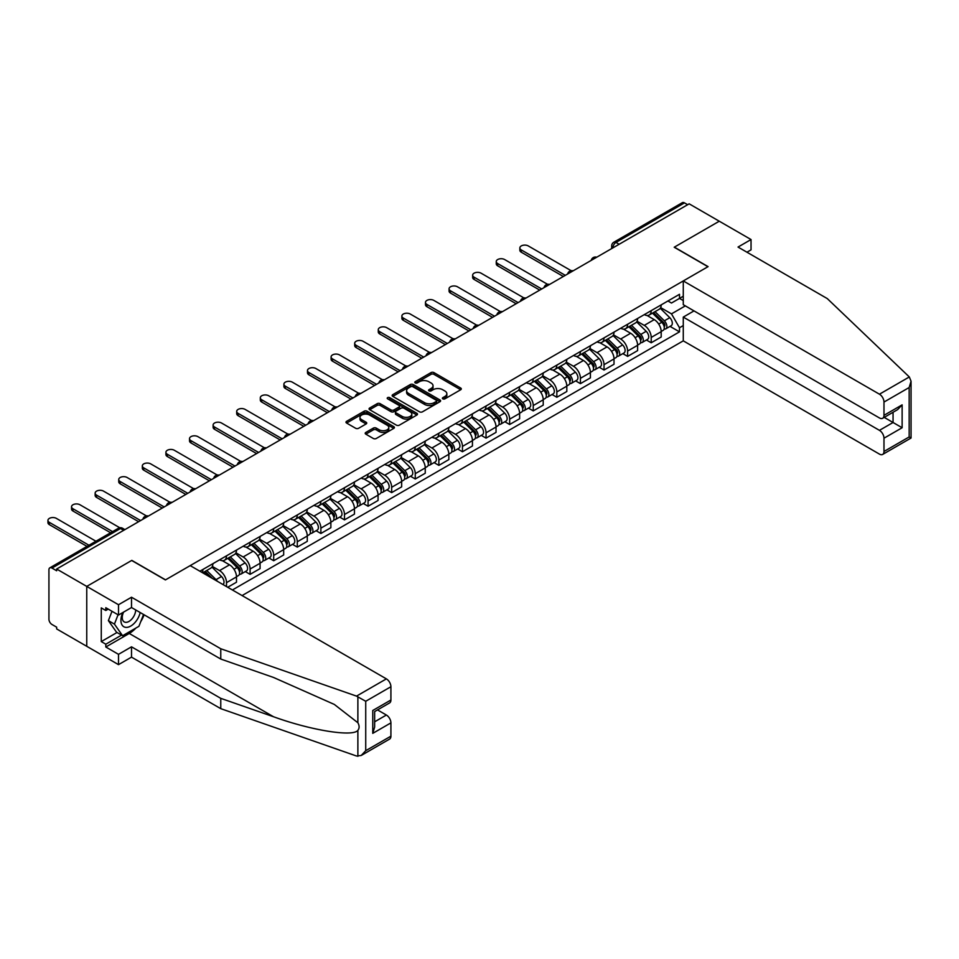<?xml version="1.0" encoding="UTF-8"?>
<svg xmlns="http://www.w3.org/2000/svg" width="959" height="959" viewBox="0 0 959 959"><rect width="100%" height="100%" fill="white"/><g stroke="black" fill="none" stroke-linecap="round" stroke-linejoin="round"><path stroke-width="1.44" d="M442.83 398.848A1.474 0.851 0 0 0 444.916 398.848L460.692 389.75A2.098 1.211 0 0 0 461.303 388.886A2.098 1.211 0 0 0 460.692 388.035L433.959 372.607A2.098 1.211 0 0 0 430.999 372.607L415.223 381.706A1.474 0.851 0 0 0 414.791 382.305A1.474 0.851 0 0 0 415.223 382.917A1.474 0.851 0 0 0 417.297 382.917L419.335 381.73A6.713 3.884 0 0 1 428.841 381.73L431.071 383.013A6.713 3.884 0 0 1 433.036 385.758A6.713 3.884 0 0 1 431.071 388.503L429.033 389.678A1.474 0.851 0 0 0 428.601 390.277A1.474 0.851 0 0 0 429.033 390.888A1.474 0.851 0 0 0 431.106 390.888L433.144 389.702A6.713 3.884 0 0 1 442.65 389.702L444.88 390.984A6.713 3.884 0 0 1 446.846 393.729A6.713 3.884 0 0 1 444.88 396.475L442.83 397.649A1.474 0.851 0 0 0 442.399 398.249A1.474 0.851 0 0 0 442.83 398.848L442.83 397.649M365.823 432.437A2.098 1.211 0 0 0 365.199 433.288A2.098 1.211 0 0 0 365.823 434.151L373.315 438.479A2.098 1.211 0 0 0 376.288 438.479L393.801 428.361A2.098 1.211 0 0 0 394.425 427.498A2.098 1.211 0 0 0 393.801 426.647L367.081 411.219A2.098 1.211 0 0 0 364.108 411.219L346.595 421.337A2.098 1.211 0 0 0 345.983 422.188A2.098 1.211 0 0 0 346.595 423.051L355.645 428.277A2.098 1.211 0 0 0 358.618 428.277L366.122 423.95A2.098 1.211 0 0 0 366.734 423.087A2.098 1.211 0 0 0 366.122 422.236L361.627 419.634A5.622 3.237 0 0 1 359.985 417.345A5.622 3.237 0 0 1 363.449 414.348A5.622 3.237 0 0 1 369.563 415.055L387.16 425.209A5.622 3.237 0 0 1 388.803 427.498A5.622 3.237 0 0 1 385.338 430.495A5.622 3.237 0 0 1 379.213 429.8L376.288 428.11A2.098 1.211 0 0 0 373.315 428.11L365.823 432.437L365.823 434.151M56.653 569.023L689.173 203.835L719.274 221.217L674.201 247.23L707.934 266.71L165.547 579.847L131.827 560.38L86.754 586.405L56.653 569.023L56.653 570.773L51.966 568.064A4.28 2.469 -120 0 0 49.82 567.848A4.28 2.469 -120 0 0 48.933 569.802L48.933 619.238A4.28 2.469 -120 0 0 51.966 624.477L56.653 627.174L56.653 628.924L86.754 646.306L86.754 586.405L86.754 646.306L118.508 664.647L118.508 654.338L131.515 646.822L131.515 657.131L118.508 664.647M419.491 411.819A2.098 1.211 0 0 0 422.463 411.819L439.977 401.701A2.098 1.211 0 0 0 440.589 400.85A2.098 1.211 0 0 0 439.977 399.987L413.257 384.559A2.098 1.211 0 0 0 410.284 384.559L392.77 394.676A2.098 1.211 0 0 0 392.147 395.528A2.098 1.211 0 0 0 392.77 396.391L419.491 411.819M388.227 399.172A1.474 0.851 0 0 1 389.726 399.376L389.726 397.637L416.889 413.317A2.098 1.211 0 0 1 417.501 414.18A2.098 1.211 0 0 1 416.889 415.031L399.376 425.149A2.098 1.211 0 0 1 396.403 425.149L369.683 409.721L377.175 405.417L377.175 403.679L369.683 408.007A2.098 1.211 0 0 0 369.059 408.858A2.098 1.211 0 0 0 369.683 409.721L369.683 408.007M377.175 405.417A2.098 1.211 0 0 1 380.148 405.417L380.148 403.679A2.098 1.211 0 0 0 377.175 403.679M380.148 403.679L390.984 409.937A2.098 1.211 0 0 0 393.957 409.937L398.932 407.06A2.098 1.211 0 0 0 399.543 406.208A2.098 1.211 0 0 0 398.932 405.345L387.64 398.836A1.474 0.851 0 0 1 387.208 398.237A1.474 0.851 0 0 1 388.119 397.446A1.474 0.851 0 0 1 389.726 397.637M242.088 595.563L683.276 340.853L879.451 454.11A6.413 3.704 -120 0 0 882.664 454.422A6.413 3.704 -120 0 0 883.982 451.485L883.982 438.215A6.413 3.704 -120 0 0 879.451 430.351L893.057 422.499L902.131 427.738L883.982 438.215M619.154 244.269L615.978 242.435A4.28 2.469 60 0 0 613.832 242.219L682.352 202.661A4.28 2.469 60 0 1 684.486 202.876L615.978 242.435A4.28 2.469 120 0 0 612.945 247.674L612.945 247.842M687.663 204.711L684.486 202.876M651.209 310.632A9.842 5.682 60 0 1 649.171 315.043L659.157 309.289A9.842 5.682 -120 0 0 661.195 304.866M637.052 321.229L644.256 325.389A9.842 5.682 60 0 1 651.209 337.436L661.195 331.682A9.842 5.682 -120 0 0 654.242 319.623L647.097 315.499M661.195 331.682L661.195 337.005L651.209 342.771L646.426 340.001M649.171 315.043A9.842 5.682 60 0 1 644.328 314.6M651.209 337.436L651.209 342.771M627.618 324.25A9.842 5.682 60 0 1 625.58 328.673L635.565 322.907A9.842 5.682 -120 0 0 637.603 318.496M622.835 353.631L627.618 356.388L637.603 350.622L637.603 345.3A9.842 5.682 -120 0 0 630.638 333.252L623.494 329.129M625.58 328.673A9.842 5.682 60 0 1 620.737 328.23M613.448 334.847L620.665 339.018A9.842 5.682 60 0 1 627.618 351.066L627.618 356.388M604.026 337.88A9.842 5.682 60 0 1 601.988 342.291L611.974 336.525A9.842 5.682 -120 0 0 614.012 332.114M599.243 367.249L604.026 370.018L614.012 364.252L614.012 358.918A9.842 5.682 -120 0 0 607.047 346.87L599.902 342.747M601.988 342.291A9.842 5.682 60 0 1 597.145 341.848M589.857 348.477L597.061 352.636A9.842 5.682 60 0 1 604.026 364.684L604.026 370.018M580.423 351.497A9.842 5.682 60 0 1 578.397 355.921L588.37 350.155A9.842 5.682 -120 0 0 590.408 345.731M575.64 380.867L580.435 383.636L590.408 377.87L590.408 372.548A9.842 5.682 -120 0 0 583.456 360.5L576.311 356.364M578.397 355.921A9.842 5.682 60 0 1 573.542 355.477M566.266 362.094L573.47 366.254A9.842 5.682 60 0 1 580.435 378.314L580.435 383.636M556.831 365.127A9.842 5.682 60 0 1 554.793 369.539L564.779 363.773A9.842 5.682 -120 0 0 566.817 359.361M552.048 394.497L556.831 397.254L566.817 391.5L566.817 386.165A9.842 5.682 -120 0 0 559.864 374.118L552.72 369.994M554.793 369.539A9.842 5.682 60 0 1 549.951 369.095M542.662 375.712L549.879 379.884A9.842 5.682 60 0 1 556.831 391.931L556.831 397.254M533.24 378.745A9.842 5.682 60 0 1 531.202 383.156L541.188 377.402A9.842 5.682 -120 0 0 543.226 372.979M528.457 408.114L533.24 410.884L543.226 405.118L543.226 399.795A9.842 5.682 -120 0 0 536.261 387.736L529.116 383.612M531.202 383.156A9.842 5.682 60 0 1 526.359 382.713M519.071 389.342L526.287 393.502A9.842 5.682 60 0 1 533.24 405.549L533.24 410.884M509.649 392.363A9.842 5.682 60 0 1 507.611 396.786L517.584 391.02A9.842 5.682 -120 0 0 519.622 386.609M504.854 421.744L509.649 424.501L519.622 418.735L519.622 413.413A9.842 5.682 -120 0 0 512.669 401.365L505.525 397.242M507.611 396.786A9.842 5.682 60 0 1 502.768 396.343M495.479 402.96L502.684 407.119A9.842 5.682 60 0 1 509.649 419.179L509.649 424.501M486.045 405.993A9.842 5.682 60 0 1 484.007 410.404L493.993 404.638A9.842 5.682 -120 0 0 496.031 400.227M481.262 435.362L486.045 438.119L496.031 432.365L496.031 427.031A9.842 5.682 -120 0 0 489.078 414.983L481.933 410.86M484.007 410.404A9.842 5.682 60 0 1 479.164 409.961M471.876 416.59L479.092 420.749A9.842 5.682 60 0 1 486.045 432.797L486.045 438.119M462.454 419.61A9.842 5.682 60 0 1 460.416 424.034L470.401 418.268A9.842 5.682 -120 0 0 472.439 413.844M457.671 448.98L462.454 451.749L472.439 445.983L472.439 440.661A9.842 5.682 -120 0 0 465.475 428.601L458.33 424.477M460.416 424.034A9.842 5.682 60 0 1 455.573 423.59M448.285 430.207L455.501 434.367A9.842 5.682 60 0 1 462.454 446.414L462.454 451.749M438.862 433.24A9.842 5.682 60 0 1 436.824 437.652L446.798 431.886A9.842 5.682 -120 0 0 448.836 427.474M434.067 462.61L438.862 465.367L448.836 459.601L448.836 454.278A9.842 5.682 -120 0 0 441.883 442.231L434.739 438.107M436.824 437.652A9.842 5.682 60 0 1 431.982 437.208M424.693 443.825L431.898 447.997A9.842 5.682 60 0 1 438.862 460.044L438.862 465.367M415.259 446.858A9.842 5.682 60 0 1 413.221 451.269L423.207 445.515A9.842 5.682 -120 0 0 425.245 441.092M410.476 476.227L415.259 478.997L425.245 473.231L425.245 467.896A9.842 5.682 -120 0 0 418.292 455.849L411.147 451.725M413.221 451.269A9.842 5.682 60 0 1 408.378 450.826M401.102 457.455L408.306 461.615A9.842 5.682 60 0 1 415.259 473.662L415.259 478.997M391.668 460.476A9.842 5.682 60 0 1 389.63 464.899L399.615 459.133A9.842 5.682 -120 0 0 401.653 454.722M386.885 489.845L391.668 492.614L401.653 486.848L401.653 481.526A9.842 5.682 -120 0 0 394.688 469.478L387.544 465.343M389.63 464.899A9.842 5.682 60 0 1 384.787 464.456M377.498 471.073L384.715 475.232A9.842 5.682 60 0 1 391.668 487.292L391.668 492.614M368.076 474.106A9.842 5.682 60 0 1 366.038 478.517L376.024 472.751A9.842 5.682 -120 0 0 378.062 468.34M363.293 503.475L368.076 506.232L378.062 500.478L378.062 495.144A9.842 5.682 -120 0 0 371.097 483.096L363.952 478.973M366.038 478.517A9.842 5.682 60 0 1 361.195 478.073M353.907 484.703L361.111 488.862A9.842 5.682 60 0 1 368.076 500.91L368.076 506.232M344.485 487.723A9.842 5.682 60 0 1 342.447 492.147L352.421 486.381A9.842 5.682 -120 0 0 354.458 481.957M339.69 517.093L344.485 519.862L354.458 514.096L354.458 508.773A9.842 5.682 -120 0 0 347.506 496.714L340.361 492.59M342.447 492.147A9.842 5.682 60 0 1 337.592 491.691M330.316 498.32L337.52 502.48A9.842 5.682 60 0 1 344.485 514.527L344.485 519.862M320.881 501.341A9.842 5.682 60 0 1 318.844 505.765L328.829 499.999A9.842 5.682 -120 0 0 330.867 495.587M316.098 530.723L320.881 533.48L330.867 527.714L330.867 522.391A9.842 5.682 -120 0 0 323.914 510.344L316.77 506.22M318.844 505.765A9.842 5.682 60 0 1 314.001 505.321M306.712 511.938L313.929 516.11A9.842 5.682 60 0 1 320.881 528.157L320.881 533.48M297.29 514.971A9.842 5.682 60 0 1 295.252 519.382L305.238 513.616A9.842 5.682 -120 0 0 307.276 509.205M292.507 544.34L297.29 547.109L307.276 541.344L307.276 536.009A9.842 5.682 -120 0 0 300.311 523.962L293.166 519.838M295.252 519.382A9.842 5.682 60 0 1 290.409 518.939M283.121 525.568L290.337 529.728A9.842 5.682 60 0 1 297.29 541.775L297.29 547.109M273.699 528.589A9.842 5.682 60 0 1 271.661 533.012L281.634 527.246A9.842 5.682 -120 0 0 283.672 522.823M268.904 557.958L273.699 560.727L283.672 554.961L283.672 549.639A9.842 5.682 -120 0 0 276.719 537.591L269.575 533.456M271.661 533.012A9.842 5.682 60 0 1 266.818 532.569M259.529 539.186L266.734 543.345A9.842 5.682 60 0 1 273.699 555.405L273.699 560.727M250.095 542.219A9.842 5.682 60 0 1 248.057 546.63L258.043 540.864A9.842 5.682 -120 0 0 260.081 536.453M245.312 571.588L250.095 574.345L260.081 568.591L260.081 563.257A9.842 5.682 -120 0 0 253.128 551.209L245.983 547.086M248.057 546.63A9.842 5.682 60 0 1 243.214 546.186M235.938 552.804L243.142 556.975A9.842 5.682 60 0 1 250.095 569.023L250.095 574.345M226.504 555.836A9.842 5.682 60 0 1 224.466 560.248L234.452 554.494A9.842 5.682 -120 0 0 236.489 550.07M227.715 587.268L236.489 582.209L236.489 576.886A9.842 5.682 -120 0 0 229.525 564.827L222.38 560.703M224.466 560.248A9.842 5.682 60 0 1 219.623 559.804M212.335 566.433L219.551 570.593A9.842 5.682 60 0 1 226.504 582.64L226.504 586.572M202.697 572.823L210.86 568.112A9.842 5.682 -120 0 0 212.886 563.7M202.912 569.454A9.842 5.682 60 0 1 202.181 572.535M683.276 300.587L679.499 298.405L671.48 303.032L667.932 300.982M660.643 307.599L671.48 313.869L685.325 305.873M683.276 325.569L679.499 327.75L671.48 313.869M232.402 589.977L679.499 331.85L679.499 327.75M683.276 296.223L679.499 298.405L679.499 294.305L199.88 571.204M670.017 326.384L679.499 331.85M443.418 399.064L444.88 398.225A6.713 3.884 0 0 0 446.846 395.48L446.846 393.729M433.036 385.758L433.036 387.508A6.713 3.884 0 0 1 431.071 390.253L429.62 391.092M460.692 388.035L460.692 389.75L433.959 374.346A2.098 1.211 0 0 0 430.999 374.346L415.81 383.121M439.953 401.725L413.257 386.309A2.098 1.211 0 0 0 410.284 386.309L392.794 396.403M436.261 401.449A1.474 0.851 0 0 0 436.693 400.85A1.474 0.851 0 0 0 436.261 400.251L412.814 386.705A1.474 0.851 0 0 0 410.728 386.705L408.582 387.951A6.713 3.884 0 0 0 406.604 390.685A6.713 3.884 0 0 0 408.582 393.43L424.609 402.684A6.713 3.884 0 0 0 434.115 402.684L436.261 401.449L436.261 403.188A1.474 0.851 0 0 0 436.693 402.588L436.693 400.85M406.604 390.685L406.604 392.435A6.713 3.884 0 0 0 408.582 395.18L408.582 393.43M436.261 403.188L434.115 404.434A6.713 3.884 0 0 1 424.609 404.434L408.582 395.18M380.148 405.417L390.984 411.675A2.098 1.211 0 0 0 393.957 411.675L398.932 408.81A2.098 1.211 0 0 0 399.543 407.947L399.543 406.208M389.726 399.376L416.865 415.043M402.229 416.422A5.622 3.237 0 0 0 408.354 417.129A5.622 3.237 0 0 0 411.819 414.132A5.622 3.237 0 0 0 410.176 411.843L403.979 408.258A2.098 1.211 0 0 0 401.006 408.258L396.031 411.135A2.098 1.211 0 0 0 395.42 411.986A2.098 1.211 0 0 0 396.031 412.849L402.229 416.422L402.229 418.172A5.622 3.237 0 0 0 408.354 418.879A5.622 3.237 0 0 0 411.819 415.882L411.819 414.132M395.42 411.986L395.42 413.737A2.098 1.211 0 0 0 396.031 414.588L396.031 412.849M402.229 418.172L396.031 414.588M388.803 427.498L388.803 429.248A5.622 3.237 0 0 1 385.338 432.245A5.622 3.237 0 0 1 379.213 431.538L376.288 429.848A2.098 1.211 0 0 0 373.315 429.848L365.847 434.163M359.985 417.345L359.985 419.095A5.622 3.237 0 0 0 361.627 421.385L361.627 419.634M366.122 422.236L366.122 423.95L361.627 421.385M393.801 426.647L393.801 428.361L367.081 412.969A2.098 1.211 0 0 0 364.108 412.969L346.619 423.063L346.595 421.337M652.48 313.137L661.782 322.308A5.346 3.093 60 0 1 663.184 330.328L661.195 331.478M654.338 314.972L658.282 317.249M571.144 270.69L528.253 245.924A4.915 2.841 -0 0 0 522.883 245.312A4.915 2.841 -0 0 0 519.85 247.937A4.915 2.841 -0 0 0 521.288 249.939L565.307 275.353M653.511 312.55L663.688 322.584A2.565 1.486 60 0 1 664.371 326.432A2.565 1.486 60 0 1 664.131 326.528M655.057 311.651L664.347 320.821A5.346 3.093 60 0 1 665.762 328.841A5.346 3.093 60 0 1 664.143 329.009M660.26 308.271L669.79 317.681A5.346 3.093 60 0 1 671.204 325.7L665.762 328.841M563.341 276.492L521.288 252.217A4.915 2.841 180 0 1 519.85 250.203L519.85 247.937M628.888 326.767L638.179 335.938A5.346 3.093 60 0 1 639.593 343.945L637.603 345.096M630.746 328.589L634.678 330.867M547.553 284.308L504.65 259.553A4.915 2.841 -0 0 0 499.291 258.93A4.915 2.841 -0 0 0 496.259 261.555A4.915 2.841 -0 0 0 497.697 263.569L541.703 288.971M629.919 326.168L640.097 336.213A2.565 1.486 60 0 1 640.78 340.061A2.565 1.486 60 0 1 640.54 340.145M631.466 325.281L640.756 334.451A5.346 3.093 60 0 1 642.17 342.471A5.346 3.093 60 0 1 640.552 342.639M636.656 321.888L646.198 331.299A5.346 3.093 60 0 1 647.613 339.318L642.17 342.471M539.737 290.109L497.697 265.835A4.915 2.841 180 0 1 496.259 263.833L496.259 261.555M605.297 340.385L614.587 349.555A5.346 3.093 60 0 1 616.002 357.575L614 358.726M607.143 342.219L611.087 344.485M523.95 297.937L481.058 273.171A4.915 2.841 -0 0 0 475.7 272.56A4.915 2.841 -0 0 0 472.655 275.185A4.915 2.841 -0 0 0 474.106 277.187L518.112 302.6M606.328 339.786L616.505 349.831A2.565 1.486 60 0 1 617.176 353.679A2.565 1.486 60 0 1 616.949 353.775M607.862 338.899L617.164 348.069A5.346 3.093 60 0 1 618.567 356.089A5.346 3.093 60 0 1 616.961 356.257M613.065 335.518L622.607 344.928A5.346 3.093 60 0 1 624.021 352.948L618.567 356.089M516.146 303.739L474.106 279.453A4.915 2.841 180 0 1 472.655 277.451L472.655 275.185M909.312 376.959L911.05 381.191L909.168 387.52L883.982 402.061A6.413 3.704 -120 0 0 879.451 394.197L909.312 376.959L827.269 298.585L738.034 247.062L751.041 239.546L719.274 221.217L674.357 247.146L708.09 266.626L683.276 280.939L879.451 394.197M751.041 239.546L751.041 249.855L746.953 252.217M683.276 340.853L683.276 317.093L879.451 430.351M683.276 280.939L683.276 304.698L879.451 417.956A6.413 3.704 -120 0 0 882.664 418.268A6.413 3.704 -120 0 0 883.982 415.331L883.982 402.061M694.016 310.896L683.276 317.093M884.198 417.381L893.057 422.499L893.057 412.262M883.982 415.331L902.131 404.854L897.6 409.649L882.664 418.268M883.982 451.485L909.168 436.944L910.127 437.496M131.515 646.822L220.762 698.344L220.762 708.653L356.52 756.016L361.195 755.488L365.727 750.693L390.912 736.164A6.413 3.704 60 0 1 389.582 739.101L361.195 755.488M220.762 698.344L273.507 716.745C310.968 730.362 352.948 737.123 357.875 730.338C359.517 728.265 359.517 725.735 357.875 722.738L334.307 704.421L273.507 677.45L220.762 659.049L131.515 607.527L118.508 615.043L105.802 607.706L105.802 610.499L101.27 607.886L101.27 641.583L105.802 644.208L121.541 635.122M220.762 708.653L131.515 657.131M390.912 686.728L365.727 701.269L356.52 696.114L220.762 648.752L131.515 597.229L118.508 604.733L86.754 586.405L131.671 560.464L165.404 579.931L190.206 565.618L386.381 678.876A6.413 3.704 60 0 1 390.912 686.728L390.912 700.01A6.413 3.704 60 0 1 389.582 702.947L374.645 711.566L374.645 727.042L372.763 733.359L372.763 710.487C375.209 711.902 375.209 711.902 372.763 710.487L390.912 700.01M118.508 604.733L118.508 615.043M135.914 628.049A24.059 13.894 -60 0 1 129.249 633.467L105.802 647.001L118.508 654.338M105.802 647.001L105.802 644.208M131.515 597.229L131.515 607.527M220.762 648.752L220.762 659.049M374.645 721.803L386.381 715.03A6.413 3.704 60 0 1 390.912 722.882L390.912 736.164M386.381 715.03L377.51 709.912M144.114 614.803A24.059 13.894 -60 0 1 140.697 621.744M108.223 609.109L105.802 610.499M101.27 641.583L116.998 632.508M122.848 612.537A13.905 8.032 120 0 0 120.93 620.365A13.905 8.032 120 0 0 129.333 626.754A13.905 8.032 120 0 0 140.182 612.525M123.579 612.118A9.518 5.49 120 0 0 122.249 617.548A9.518 5.49 120 0 0 124.214 621.9A9.518 5.49 120 0 0 131.479 619.43A9.518 5.49 120 0 0 135.698 609.948M143.526 614.467L138.923 626.311L122.596 635.733L116.554 632.245L108.379 620.629L112.011 611.291M122.596 635.733L114.433 624.117L118.053 614.779M108.379 620.629L114.433 624.117M581.693 354.003L590.996 363.173A5.346 3.093 60 0 1 592.41 371.193L590.408 372.344M583.552 355.837L587.495 358.115M500.358 311.555L457.467 286.789A4.915 2.841 -0 0 0 452.097 286.178A4.915 2.841 -0 0 0 449.064 288.803A4.915 2.841 -0 0 0 450.502 290.805L494.52 316.218M582.724 353.415L592.914 363.449A2.565 1.486 60 0 1 593.585 367.297A2.565 1.486 60 0 1 593.357 367.393M584.271 352.528L593.561 361.687A5.346 3.093 60 0 1 594.976 369.706A5.346 3.093 60 0 1 593.357 369.886M589.473 349.136L599.015 358.546A5.346 3.093 60 0 1 600.418 366.566L594.976 369.706M492.554 317.357L450.502 293.082A4.915 2.841 180 0 1 449.064 291.068L449.064 288.803M558.102 367.633L567.404 376.803A5.346 3.093 60 0 1 568.807 384.823L566.817 385.974M559.96 369.455L563.892 371.732M476.767 325.185L433.864 300.419A4.915 2.841 -0 0 0 428.505 299.795A4.915 2.841 -0 0 0 425.472 302.421A4.915 2.841 -0 0 0 426.911 304.435L470.929 329.848M559.133 367.033L569.31 377.079A2.565 1.486 60 0 1 569.994 380.927A2.565 1.486 60 0 1 569.754 381.023M560.679 366.146L569.97 375.317A5.346 3.093 60 0 1 571.384 383.336A5.346 3.093 60 0 1 569.766 383.504M565.882 362.766L575.412 372.176A5.346 3.093 60 0 1 576.827 380.184L571.384 383.336M468.963 330.975L426.911 306.7A4.915 2.841 180 0 1 425.472 304.698L425.472 302.421M534.511 381.25L543.801 390.421A5.346 3.093 60 0 1 545.215 398.441L543.214 399.591M536.357 383.085L540.301 385.35M453.163 338.803L410.272 314.037A4.915 2.841 -0 0 0 404.914 313.425A4.915 2.841 -0 0 0 401.869 316.05A4.915 2.841 -0 0 0 403.319 318.052L447.326 343.466M535.542 380.651L545.719 390.697A2.565 1.486 60 0 1 546.39 394.545A2.565 1.486 60 0 1 546.162 394.64M537.076 379.764L546.378 388.934A5.346 3.093 60 0 1 547.781 396.954A5.346 3.093 60 0 1 546.174 397.122M542.279 376.384L551.821 385.794A5.346 3.093 60 0 1 553.235 393.813L547.781 396.954M445.36 344.605L403.319 320.33A4.915 2.841 180 0 1 401.869 318.316L401.869 316.05M510.919 394.868L520.21 404.039A5.346 3.093 60 0 1 521.624 412.058L519.622 413.209M512.765 396.702L516.709 398.98M429.572 352.421L386.681 327.666A4.915 2.841 -0 0 0 381.322 327.043A4.915 2.841 -0 0 0 378.278 329.668A4.915 2.841 -0 0 0 379.716 331.682L423.734 357.084M511.95 394.281L522.128 404.326A2.565 1.486 60 0 1 522.799 408.174A2.565 1.486 60 0 1 522.571 408.258M513.485 393.394L522.775 402.564A5.346 3.093 60 0 1 524.189 410.572A5.346 3.093 60 0 1 522.571 410.752M518.687 390.001L528.229 399.412A5.346 3.093 60 0 1 529.632 407.431L524.189 410.572M421.768 358.222L379.716 333.948A4.915 2.841 180 0 1 378.278 331.934L378.278 329.668M487.316 408.498L496.618 417.668A5.346 3.093 60 0 1 498.021 425.688L496.031 426.839M489.174 410.32L493.118 412.598M405.981 366.05L363.077 341.284A4.915 2.841 -0 0 0 357.719 340.673A4.915 2.841 -0 0 0 354.686 343.286A4.915 2.841 -0 0 0 356.125 345.3L400.143 370.713M488.347 407.899L498.524 417.944A2.565 1.486 60 0 1 499.207 421.792A2.565 1.486 60 0 1 498.968 421.888M489.893 407.012L499.183 416.182A5.346 3.093 60 0 1 500.598 424.202A5.346 3.093 60 0 1 498.98 424.369M495.096 403.631L504.626 413.041A5.346 3.093 60 0 1 506.04 421.061L500.598 424.202M398.177 371.84L356.125 347.566A4.915 2.841 180 0 1 354.686 345.564L354.686 343.286M463.724 422.116L473.015 431.286A5.346 3.093 60 0 1 474.429 439.306L472.439 440.457M465.583 423.95L469.514 426.228M382.377 379.668L339.486 354.902A4.915 2.841 -0 0 0 334.128 354.291A4.915 2.841 -0 0 0 331.095 356.916A4.915 2.841 -0 0 0 332.533 358.918L376.539 384.331M464.755 421.528L474.933 431.562A2.565 1.486 60 0 1 475.616 435.41A2.565 1.486 60 0 1 475.376 435.506M466.29 420.629L475.592 429.8A5.346 3.093 60 0 1 477.007 437.819A5.346 3.093 60 0 1 475.388 437.999M471.492 417.249L481.034 426.659A5.346 3.093 60 0 1 482.449 434.679L477.007 437.819M374.573 385.47L332.533 361.195A4.915 2.841 180 0 1 331.095 359.181L331.095 356.916M440.133 435.746L449.423 444.916A5.346 3.093 60 0 1 450.838 452.924L448.836 454.087M441.979 437.568L445.923 439.845M358.786 393.298L315.895 368.532A4.915 2.841 -0 0 0 310.536 367.908A4.915 2.841 -0 0 0 307.491 370.534A4.915 2.841 -0 0 0 308.93 372.548L352.948 397.961M441.164 435.146L451.341 445.192A2.565 1.486 60 0 1 452.013 449.04A2.565 1.486 60 0 1 451.785 449.124M442.698 434.259L452.001 443.43A5.346 3.093 60 0 1 453.403 451.449A5.346 3.093 60 0 1 451.797 451.617M447.901 430.879L457.443 440.289A5.346 3.093 60 0 1 458.846 448.297L453.403 451.449M350.982 399.088L308.93 374.813A4.915 2.841 180 0 1 307.491 372.811L307.491 370.534M416.53 449.363L425.832 458.534A5.346 3.093 60 0 1 427.234 466.553L425.245 467.704M418.388 451.198L422.332 453.463M335.194 406.916L292.303 382.15A4.915 2.841 -0 0 0 286.933 381.538A4.915 2.841 -0 0 0 283.9 384.163A4.915 2.841 -0 0 0 285.338 386.165L329.357 411.579M417.561 448.764L427.738 458.81A2.565 1.486 60 0 1 428.421 462.658A2.565 1.486 60 0 1 428.182 462.753M419.107 447.877L428.397 457.047A5.346 3.093 60 0 1 429.812 465.067A5.346 3.093 60 0 1 428.193 465.235M424.31 444.497L433.84 453.907A5.346 3.093 60 0 1 435.254 461.926L429.812 465.067M327.391 412.718L285.338 388.443A4.915 2.841 180 0 1 283.9 386.429L283.9 384.163M392.938 462.981L402.229 472.152A5.346 3.093 60 0 1 403.643 480.171L401.653 481.322M394.796 464.815L398.728 467.093M311.603 420.533L268.7 395.767A4.915 2.841 -0 0 0 263.341 395.156A4.915 2.841 -0 0 0 260.309 397.781A4.915 2.841 -0 0 0 261.747 399.795L305.753 425.197M393.969 462.394L404.147 472.427A2.565 1.486 60 0 1 404.83 476.275A2.565 1.486 60 0 1 404.59 476.371M395.516 461.507L404.806 470.677A5.346 3.093 60 0 1 406.22 478.685A5.346 3.093 60 0 1 404.602 478.865M400.706 458.114L410.248 467.524A5.346 3.093 60 0 1 411.663 475.544L406.22 478.685M303.787 426.335L261.747 402.061A4.915 2.841 180 0 1 260.309 400.047L260.309 397.781M369.347 476.611L378.637 485.781A5.346 3.093 60 0 1 380.052 493.801L378.05 494.952M371.193 478.433L375.137 480.711M288 434.163L245.108 409.397A4.915 2.841 -0 0 0 239.75 408.774A4.915 2.841 -0 0 0 236.705 411.399A4.915 2.841 -0 0 0 238.156 413.413L282.162 438.826M370.378 476.012L380.555 486.057A2.565 1.486 60 0 1 381.226 489.905A2.565 1.486 60 0 1 380.999 490.001M371.912 475.125L381.214 484.295A5.346 3.093 60 0 1 382.617 492.315A5.346 3.093 60 0 1 381.011 492.482M377.115 471.744L386.657 481.154A5.346 3.093 60 0 1 388.071 489.174L382.617 492.315M280.196 439.953L238.156 415.679A4.915 2.841 180 0 1 236.705 413.677L236.705 411.399M345.743 490.229L355.046 499.399A5.346 3.093 60 0 1 356.46 507.419L354.458 508.57M347.602 492.063L351.545 494.341M264.408 447.781L221.517 423.015A4.915 2.841 -0 0 0 216.147 422.404A4.915 2.841 -0 0 0 213.114 425.029A4.915 2.841 -0 0 0 214.552 427.031L258.57 452.444M346.774 489.641L356.964 499.675A2.565 1.486 60 0 1 357.635 503.523A2.565 1.486 60 0 1 357.407 503.619M348.321 488.742L357.611 497.913A5.346 3.093 60 0 1 359.026 505.932A5.346 3.093 60 0 1 357.407 506.1M353.523 485.362L363.065 494.772A5.346 3.093 60 0 1 364.468 502.792L359.026 505.932M256.604 453.583L214.552 429.308A4.915 2.841 180 0 1 213.114 427.294L213.114 425.029M322.152 503.859L331.454 513.029A5.346 3.093 60 0 1 332.857 521.037L330.867 522.187M324.01 505.681L327.954 507.958M240.817 461.411L197.914 436.645A4.915 2.841 -0 0 0 192.555 436.021A4.915 2.841 -0 0 0 189.522 438.647A4.915 2.841 -0 0 0 190.961 440.661L234.979 466.062M323.183 503.259L333.36 513.305A2.565 1.486 60 0 1 334.044 517.153A2.565 1.486 60 0 1 333.804 517.237M324.729 502.372L334.02 511.543A5.346 3.093 60 0 1 335.434 519.562A5.346 3.093 60 0 1 333.816 519.73M329.932 498.98L339.462 508.39A5.346 3.093 60 0 1 340.877 516.41L335.434 519.562M233.013 467.201L190.961 442.926A4.915 2.841 180 0 1 189.522 440.924L189.522 438.647M298.561 517.476L307.851 526.647A5.346 3.093 60 0 1 309.266 534.666L307.276 535.817M300.419 519.31L304.351 521.576M217.213 475.029L174.322 450.262A4.915 2.841 -0 0 0 168.964 449.651A4.915 2.841 -0 0 0 165.919 452.276A4.915 2.841 -0 0 0 167.369 454.278L211.376 479.692M299.592 516.877L309.769 526.923A2.565 1.486 60 0 1 310.44 530.771A2.565 1.486 60 0 1 310.213 530.866M301.126 515.99L310.428 525.16A5.346 3.093 60 0 1 311.831 533.18A5.346 3.093 60 0 1 310.225 533.348M306.329 512.609L315.871 522.02A5.346 3.093 60 0 1 317.285 530.039L311.831 533.18M209.41 480.831L167.369 456.556A4.915 2.841 180 0 1 165.919 454.542L165.919 452.276M274.969 531.094L284.26 540.265A5.346 3.093 60 0 1 285.674 548.284L283.672 549.435M276.815 532.928L280.759 535.206M193.622 488.646L150.731 463.88A4.915 2.841 -0 0 0 145.372 463.269A4.915 2.841 -0 0 0 142.328 465.894A4.915 2.841 -0 0 0 143.766 467.896L187.784 493.31M276 530.507L286.178 540.54A2.565 1.486 60 0 1 286.849 544.388A2.565 1.486 60 0 1 286.621 544.484M277.535 529.62L286.825 538.778A5.346 3.093 60 0 1 288.239 546.798A5.346 3.093 60 0 1 286.621 546.978M282.737 526.227L292.279 535.637A5.346 3.093 60 0 1 293.682 543.657L288.239 546.798M185.818 494.448L143.766 470.174A4.915 2.841 180 0 1 142.328 468.16L142.328 465.894M251.366 544.724L260.668 553.894A5.346 3.093 60 0 1 262.071 561.914L260.081 563.065M253.224 546.546L257.168 548.824M170.031 502.276L127.127 477.51A4.915 2.841 -0 0 0 121.769 476.887A4.915 2.841 -0 0 0 118.736 479.512A4.915 2.841 -0 0 0 120.175 481.526L164.193 506.939M252.397 544.125L262.574 554.17A2.565 1.486 60 0 1 263.257 558.018A2.565 1.486 60 0 1 263.018 558.114M253.943 543.238L263.234 552.408A5.346 3.093 60 0 1 264.648 560.428A5.346 3.093 60 0 1 263.03 560.595M259.146 539.857L268.676 549.267A5.346 3.093 60 0 1 270.09 557.275L264.648 560.428M162.227 508.066L120.175 483.792A4.915 2.841 180 0 1 118.736 481.79L118.736 479.512M227.774 558.342L237.065 567.512A5.346 3.093 60 0 1 238.479 575.532L236.489 576.683M229.633 560.176L233.564 562.442M146.427 515.894L103.536 491.128A4.915 2.841 -0 0 0 98.178 490.517A4.915 2.841 -0 0 0 95.145 493.142A4.915 2.841 -0 0 0 96.583 495.144L140.589 520.557M228.805 557.742L238.983 567.788A2.565 1.486 60 0 1 239.666 571.636A2.565 1.486 60 0 1 239.426 571.732M230.34 556.855L239.642 566.026A5.346 3.093 60 0 1 241.057 574.045A5.346 3.093 60 0 1 239.438 574.213M235.542 553.475L245.084 562.885A5.346 3.093 60 0 1 246.499 570.905L241.057 574.045M138.623 521.696L96.583 497.421A4.915 2.841 180 0 1 95.145 495.407L95.145 493.142M204.183 571.972L208.379 576.107M206.029 573.794L209.973 576.071M119.815 527.774L79.945 504.758A4.915 2.841 -0 0 0 74.586 504.134A4.915 2.841 -0 0 0 71.541 506.76A4.915 2.841 -0 0 0 72.992 508.773L112.575 531.622M212.323 578.385L205.214 571.372M206.748 570.485L216.051 579.656A5.346 3.093 60 0 1 217.321 581.274M211.951 567.093L221.493 576.503A5.346 3.093 60 0 1 222.932 584.51M110.609 532.76L72.992 511.039A4.915 2.841 180 0 1 71.541 509.037L71.541 506.76M95.936 541.224L56.353 518.375A4.915 2.841 -0 0 0 50.983 517.764A4.915 2.841 -0 0 0 47.95 520.377A4.915 2.841 -0 0 0 49.389 522.391L88.971 545.239M87.005 546.378L49.389 524.657A4.915 2.841 180 0 1 47.95 522.655L47.95 520.377M613.101 247.758L612.945 247.674A4.28 2.469 0 0 1 611.698 245.924L611.698 248.573M226.504 582.64L236.489 576.886M250.095 569.023L260.081 563.257M273.699 555.405L283.672 549.639M297.29 541.775L307.276 536.009M320.881 528.157L330.867 522.391M344.485 514.527L354.458 508.773M368.076 500.91L378.062 495.144M391.668 487.292L401.653 481.526M415.259 473.662L425.245 467.896M438.862 460.044L448.836 454.278M462.454 446.414L472.439 440.661M486.045 432.797L496.031 427.031M509.649 419.179L519.622 413.413M533.24 405.549L543.226 399.795M556.831 391.931L566.817 386.165M580.435 378.314L590.408 372.548M604.026 364.684L614.012 358.918M627.618 351.066L637.603 345.3M219.551 570.593L229.525 564.827M243.142 556.975L253.128 551.209M266.734 543.345L276.719 537.591M290.337 529.728L300.311 523.962M313.929 516.11L323.914 510.344M337.52 502.48L347.506 496.714M361.111 488.862L371.097 483.096M384.715 475.232L394.688 469.478M408.306 461.615L418.292 455.849M431.898 447.997L441.883 442.231M455.501 434.367L465.475 428.601M479.092 420.749L489.078 414.983M502.684 407.119L512.669 401.365M526.287 393.502L536.261 387.736M549.879 379.884L559.864 374.118M573.47 366.254L583.456 360.5M597.061 352.636L607.047 346.87M620.665 339.018L630.638 333.252M644.256 325.389L654.242 319.623M596.342 257.432A4.28 2.469 120 0 0 594.46 258.522M572.751 271.049A4.28 2.469 120 0 0 570.869 272.14M549.159 284.679A4.28 2.469 120 0 0 547.265 285.77M525.568 298.297A4.28 2.469 120 0 0 523.674 299.388M501.965 311.915A4.28 2.469 120 0 0 500.083 313.006M478.373 325.545A4.28 2.469 120 0 0 476.479 326.635M454.782 339.162A4.28 2.469 120 0 0 452.888 340.253M431.178 352.792A4.28 2.469 120 0 0 429.296 353.883M407.587 366.41A4.28 2.469 120 0 0 405.693 367.501M383.996 380.028A4.28 2.469 120 0 0 382.102 381.119M360.392 393.658A4.28 2.469 120 0 0 358.51 394.748M336.801 407.275A4.28 2.469 120 0 0 334.919 408.366M313.209 420.905A4.28 2.469 120 0 0 311.315 421.996M289.618 434.523A4.28 2.469 120 0 0 287.724 435.614M266.015 448.141A4.28 2.469 120 0 0 264.133 449.232M242.423 461.77A4.28 2.469 120 0 0 240.529 462.861M218.832 475.388A4.28 2.469 120 0 0 216.938 476.479M195.228 489.018A4.28 2.469 120 0 0 193.346 490.097M171.637 502.636A4.28 2.469 120 0 0 169.743 503.727M148.046 516.254A4.28 2.469 120 0 0 146.152 517.345M123.651 530.339L120.474 528.505L51.966 568.064M124.91 529.62L122.62 528.289A4.28 2.469 120 0 0 120.474 528.505A4.28 2.469 60 0 0 118.341 528.289L49.82 567.848M444.88 398.225L444.88 396.475M429.033 390.888L429.033 389.678M431.071 390.253L431.071 388.503M415.223 382.917L415.223 381.706M430.999 374.346L430.999 372.607M433.959 374.346L433.959 372.607M392.77 396.391L392.77 394.676M410.284 386.309L410.284 384.559M413.257 386.309L413.257 384.559M439.977 401.701L439.977 399.987M424.609 404.434L424.609 402.684M434.115 404.434L434.115 402.684M390.984 411.675L390.984 409.937M393.957 411.675L393.957 409.937M398.932 408.81L398.932 407.06M416.889 415.031L416.889 413.317M373.315 429.848L373.315 428.11M376.288 429.848L376.288 428.11M379.213 431.538L379.213 429.8M364.108 412.969L364.108 411.219M367.081 412.969L367.081 411.219M661.782 322.308L658.713 324.082M664.899 325.257L663.94 325.82M669.79 317.681L664.347 320.821M521.288 252.217L521.288 249.939M638.179 335.938L635.11 337.7M641.307 338.887L640.348 339.438M646.198 331.299L640.756 334.451M497.697 265.835L497.697 263.569M614.587 349.555L611.518 351.33M617.716 352.504L616.745 353.056M622.607 344.928L617.164 348.069M474.106 279.453L474.106 277.187M909.168 436.944L909.168 387.52M902.131 404.854L902.131 427.738M357.875 756.339L357.875 730.338M357.875 722.738L357.875 696.737M365.727 701.269L365.727 750.693M390.912 722.882L372.763 733.359M356.52 696.114L386.381 678.876M129.249 633.467L273.507 716.745M590.996 363.173L587.927 364.947M594.112 366.122L593.153 366.686M599.015 358.546L593.561 361.687M450.502 293.082L450.502 290.805M567.404 376.803L564.324 378.577M570.521 379.752L569.562 380.303M575.412 372.176L569.97 375.317M426.911 306.7L426.911 304.435M543.801 390.421L540.732 392.195M546.93 393.37L545.959 393.933M551.821 385.794L546.378 388.934M403.319 320.33L403.319 318.052M520.21 404.039L517.141 405.813M523.326 407L522.367 407.551M528.229 399.412L522.775 402.564M379.716 333.948L379.716 331.682M496.618 417.668L493.537 419.443M499.735 420.617L498.776 421.169M504.626 413.041L499.183 416.182M356.125 347.566L356.125 345.3M473.015 431.286L469.946 433.06M476.143 434.235L475.184 434.799M481.034 426.659L475.592 429.8M332.533 361.195L332.533 358.918M449.423 444.916L446.355 446.69M452.552 447.865L451.581 448.416M457.443 440.289L452.001 443.43M308.93 374.813L308.93 372.548M425.832 458.534L422.763 460.308M428.949 461.483L427.99 462.034M433.84 453.907L428.397 457.047M285.338 388.443L285.338 386.165M402.229 472.152L399.16 473.926M405.357 475.101L404.398 475.664M410.248 467.524L404.806 470.677M261.747 402.061L261.747 399.795M378.637 485.781L375.568 487.556M381.766 488.73L380.795 489.282M386.657 481.154L381.214 484.295M238.156 415.679L238.156 413.413M355.046 499.399L351.977 501.173M358.163 502.348L357.204 502.912M363.065 494.772L357.611 497.913M214.552 429.308L214.552 427.031M331.454 513.029L328.374 514.791M334.571 515.978L333.612 516.529M339.462 508.39L334.02 511.543M190.961 442.926L190.961 440.661M307.851 526.647L304.782 528.421M310.98 529.596L310.009 530.147M315.871 522.02L310.428 525.16M167.369 456.556L167.369 454.278M284.26 540.265L281.191 542.039M287.388 543.214L286.417 543.777M292.279 535.637L286.825 538.778M143.766 470.174L143.766 467.896M260.668 553.894L257.587 555.669M263.785 556.843L262.826 557.395M268.676 549.267L263.234 552.408M120.175 483.792L120.175 481.526M237.065 567.512L233.996 569.286M240.194 570.461L239.235 571.025M245.084 562.885L239.642 566.026M96.583 497.421L96.583 495.144M221.493 576.503L216.051 579.656M72.992 511.039L72.992 508.773M49.389 524.657L49.389 522.391M596.714 257.216A4.28 4.28 0 0 0 591.223 260.392M573.11 270.846A4.28 4.28 0 0 0 567.632 274.01M549.519 284.463A4.28 4.28 0 0 0 544.029 287.64M525.928 298.093A4.28 4.28 0 0 0 520.437 301.258M502.336 311.711A4.28 4.28 0 0 0 496.846 314.876M478.733 325.329A4.28 4.28 0 0 0 473.243 328.505M455.141 338.959A4.28 4.28 0 0 0 449.651 342.123M431.55 352.576A4.28 4.28 0 0 0 426.06 355.753M407.947 366.206A4.28 4.28 0 0 0 402.456 369.371M384.355 379.824A4.28 4.28 0 0 0 378.865 382.989M360.764 393.442A4.28 4.28 0 0 0 355.274 396.618M337.16 407.072A4.28 4.28 0 0 0 331.682 410.236M313.569 420.689A4.28 4.28 0 0 0 308.079 423.854M289.978 434.307A4.28 4.28 0 0 0 284.487 437.484M266.386 447.937A4.28 4.28 0 0 0 260.896 451.102M242.783 461.555A4.28 4.28 0 0 0 237.293 464.731M219.191 475.184A4.28 4.28 0 0 0 213.701 478.349M195.6 488.802A4.28 4.28 0 0 0 190.11 491.967M171.997 502.42A4.28 4.28 0 0 0 166.506 505.597M148.405 516.05A4.28 4.28 0 0 0 142.915 519.215M122.62 528.289A4.28 4.28 0 0 0 118.341 528.289M613.832 242.219A4.28 4.28 0 0 0 611.698 245.924M911.05 381.191L911.05 438.035L882.664 454.422"/></g></svg>
